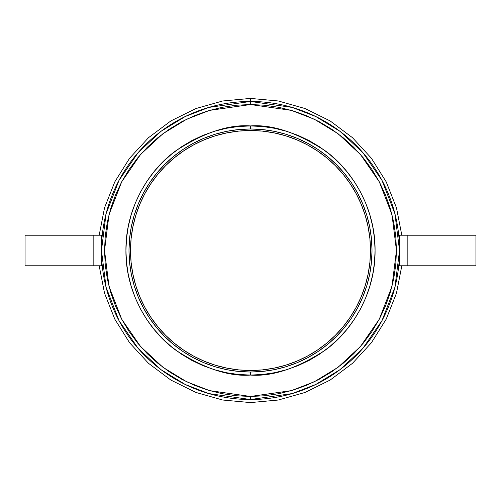 <?xml version="1.0" encoding="UTF-8"?>
<svg xmlns="http://www.w3.org/2000/svg" width="501" height="501" viewBox="0 0 501 501"><rect width="100%" height="100%" fill="white"/><g stroke="black" fill="none" stroke-linecap="round" stroke-linejoin="round"><path stroke-width="0.75" d="M250.5 372.011L250.5 375.074C228.851 376.733 203.932 368.429 175.757 350.155C149.004 331.042 125.438 292.791 125.926 250.5C125.438 208.209 149.004 169.958 175.757 150.845C203.932 132.571 228.851 124.267 250.5 125.926L250.5 128.989A121.511 121.511 0 0 1 372.011 250.5A121.511 121.511 0 0 1 250.5 372.011L238.589 371.429L226.796 369.682L215.223 366.782L204.001 362.762L193.217 357.664L182.99 351.533L173.415 344.431L164.578 336.422L156.569 327.585L149.467 318.01L143.336 307.783L138.238 296.999L134.218 285.777L131.318 274.204L129.571 262.411L128.989 250.5L129.571 238.589L131.318 226.796L134.218 215.223L138.238 204.001L143.336 193.217L149.467 182.99L156.569 173.415L164.578 164.578L173.415 156.569L182.99 149.467L193.217 143.336L204.001 138.238L215.223 134.218L226.796 131.318L238.589 129.571L250.5 128.989L262.411 129.571L274.204 131.318L285.777 134.218L296.999 138.238L307.783 143.336L318.01 149.467L327.585 156.569L336.422 164.578L344.431 173.415L351.533 182.99L357.664 193.217L362.762 204.001L366.782 215.223L369.682 226.796L371.429 238.589L372.011 250.5L371.429 262.411L369.682 274.204L366.782 285.777L362.762 296.999L357.664 307.783L351.533 318.01L344.431 327.585L336.422 336.422L327.585 344.431L318.01 351.533L307.783 357.664L296.999 362.762L285.777 366.782L274.204 369.682L262.411 371.429L250.5 372.011A121.511 121.511 0 0 1 128.989 250.5A121.511 121.511 0 0 1 250.5 128.989L250.5 125.926L262.712 126.528L274.805 128.325L286.66 131.293L298.17 135.414L309.223 140.637L319.707 146.925L329.526 154.208L338.582 162.418L346.792 171.474L354.075 181.293L360.363 191.777L365.586 202.83L369.707 214.34L372.675 226.195L374.472 238.288L375.074 250.5L374.472 262.712L372.675 274.805L369.707 286.66L365.586 298.17L360.363 309.223L354.075 319.707L346.792 329.526L338.582 338.582L329.526 346.792L319.707 354.075L309.223 360.363L298.17 365.586L286.66 369.707L274.805 372.675L262.712 374.472L250.5 375.074L238.288 374.472L226.195 372.675L214.34 369.707L202.83 365.586L191.777 360.363L181.293 354.075L171.474 346.792L162.418 338.582L154.208 329.526L146.925 319.707L140.637 309.223L135.414 298.17L131.293 286.66L128.325 274.805L126.528 262.712L125.926 250.5L126.528 238.288L128.325 226.195L131.293 214.34L135.414 202.83L140.637 191.777L146.925 181.293L154.208 171.474L162.418 162.418L171.474 154.208L181.293 146.925L191.777 140.637L202.83 135.414L214.34 131.293L226.195 128.325L238.288 126.528L250.5 125.926C272.149 124.267 297.068 132.571 325.243 150.845C351.996 169.958 375.562 208.209 375.074 250.5C375.562 292.791 351.996 331.042 325.243 350.155C297.068 368.429 272.149 376.733 250.5 375.074L250.5 372.011M250.5 399.529L292.227 393.567L315.805 384.455L339.916 369.719L362.78 348.489L381.994 320.627L394.938 287.186L399.529 250.5L394.938 213.814L381.994 180.373L362.78 152.511L339.916 131.281L315.805 116.545L292.227 107.433L250.5 101.471L250.5 104.534L291.369 110.37L314.465 119.294L338.081 133.723L360.476 154.521L379.295 181.807L391.976 214.572L396.466 250.5L391.976 286.428L379.295 319.193L360.476 346.479L338.081 367.277L314.465 381.706L291.369 390.63L250.5 396.466L250.5 399.529A149.029 149.029 0 0 1 101.471 250.5A149.029 149.029 0 0 1 250.5 101.471A149.029 149.029 0 0 1 399.529 250.5A149.029 149.029 0 0 1 250.5 399.529L250.5 396.466L264.81 395.765L278.976 393.667L292.872 390.185L306.361 385.357L319.312 379.232L331.593 371.867L343.104 363.338L353.719 353.719L363.338 343.104L371.867 331.593L379.232 319.312L385.357 306.361L390.185 292.872L393.667 278.976L395.765 264.81L396.466 250.5L395.765 236.19L393.667 222.024L390.185 208.128L385.357 194.638L379.232 181.688L371.867 169.407L363.338 157.896L353.719 147.281L343.104 137.662L331.593 129.133L319.312 121.768L306.361 115.643L292.872 110.815L278.976 107.333L264.81 105.235L250.5 104.534L236.19 105.235L222.024 107.333L208.128 110.815L194.638 115.643L181.688 121.768L169.407 129.133L157.896 137.662L147.281 147.281L137.662 157.896L129.133 169.407L121.768 181.688L115.643 194.638L110.815 208.128L107.333 222.024L105.235 236.19L104.534 250.5L105.235 264.81L107.333 278.976L110.815 292.872L115.643 306.361L121.768 319.312L129.133 331.593L137.662 343.104L147.281 353.719L157.896 363.338L169.407 371.867L181.688 379.232L194.638 385.357L208.128 390.185L222.024 393.667L236.19 395.765L250.5 396.466L209.631 390.63L186.535 381.706L162.919 367.277L140.524 346.479L121.705 319.193L109.024 286.428L104.534 250.5L109.024 214.572L121.705 181.807L140.524 154.521L162.919 133.723L186.535 119.294L209.631 110.37L250.5 104.534L250.5 98.415L250.5 101.471L208.773 107.433L185.195 116.545L161.084 131.281L138.22 152.511L119.006 180.373L106.062 213.814L101.471 250.5L106.062 287.186L119.006 320.627L138.22 348.489L161.084 369.719L185.195 384.455L208.773 393.567L250.5 399.529M238.739 369.907L227.091 368.179L238.739 369.907L250.5 370.483A119.983 119.983 0 0 1 130.517 250.5A119.983 119.983 0 0 1 250.5 130.517A119.983 119.983 0 0 1 370.483 250.5A119.983 119.983 0 0 1 250.5 370.483L262.261 369.907L273.909 368.179L262.261 369.907M132.821 273.909L131.093 262.261L132.821 273.909L135.683 285.332L139.647 296.417L144.683 307.063L150.738 317.158L157.752 326.621L165.656 335.344L174.379 343.248L183.842 350.262L193.937 356.317L204.583 361.353L215.668 365.317L227.091 368.179M131.093 238.739L132.821 227.091L131.093 238.739L130.517 250.5L131.093 262.261M227.091 132.821L238.739 131.093L227.091 132.821L215.668 135.683L204.583 139.647L193.937 144.683L183.842 150.738L174.379 157.752L165.656 165.656L157.752 174.379L150.738 183.842L144.683 193.937L139.647 204.583L135.683 215.668L132.821 227.091M262.261 131.093L273.909 132.821L262.261 131.093L250.5 130.517L238.739 131.093M368.179 227.091L369.907 238.739L368.179 227.091L365.317 215.668L361.353 204.583L356.317 193.937L350.262 183.842L343.248 174.379L335.344 165.656L326.621 157.752L317.158 150.738L307.063 144.683L296.417 139.647L285.332 135.683L273.909 132.821M369.907 262.261L368.179 273.909L369.907 262.261L370.483 250.5L369.907 238.739M273.909 368.179L285.332 365.317L296.417 361.353L307.063 356.317L317.158 350.262L326.621 343.248L335.344 335.344L343.248 326.621L350.262 317.158L356.317 307.063L361.353 296.417L365.317 285.332L368.179 273.909M399.529 235.213L399.529 265.787L407.169 265.787L407.169 235.213L475.95 235.213L475.95 265.787L407.169 265.787L407.169 235.213L399.529 235.213L399.529 265.787L475.95 265.787L475.95 235.213L399.529 235.213M101.471 265.787L101.471 235.213L93.831 235.213L93.831 265.787L25.05 265.787L25.05 235.213L93.831 235.213L93.831 265.787L101.471 265.787L101.471 235.213L25.05 235.213L25.05 265.787L101.471 265.787M99.185 235.213L104.527 207.821L114.785 181.869L129.609 158.222L148.509 137.687L170.841 120.948L195.853 108.573L222.707 100.977L250.5 98.415L278.293 100.977L305.147 108.573L330.159 120.948L352.491 137.687L371.391 158.222L386.215 181.869L396.473 207.821L401.815 235.213M401.815 265.787L396.473 293.179L386.215 319.137L371.391 342.778L352.491 363.313L330.159 380.052L305.147 392.427L278.293 400.023L250.5 402.585L222.707 400.023L195.853 392.427L170.841 380.052L148.509 363.313L129.609 342.778L114.785 319.137L104.527 293.179L99.185 265.787"/></g></svg>
